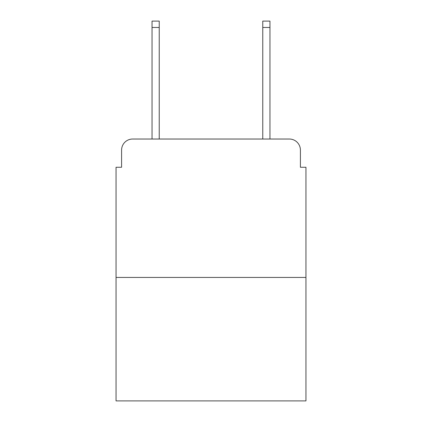 <?xml version="1.0" encoding="UTF-8"?>
<svg xmlns="http://www.w3.org/2000/svg" width="422" height="422" viewBox="0 0 422 422"><rect width="100%" height="100%" fill="white"/><g stroke="black" fill="none" stroke-linecap="round" stroke-linejoin="round"><path stroke-width="0.63" d="M121.589 150.1L121.589 167.26L121.589 150.1A11.072 11.072 0 0 1 132.661 139.028L152.036 139.028L152.036 21.1L159.236 21.1L159.236 139.028L167.814 139.028M305.95 277.439L116.05 277.439L116.05 400.9L305.95 400.9L305.95 167.26L300.411 167.26L300.411 150.1A11.072 11.072 0 0 0 289.339 139.028L132.661 139.028M116.05 277.439L116.05 167.26L121.589 167.26M254.186 139.028L262.764 139.028L262.764 21.1L269.964 21.1L269.964 139.028L289.339 139.028M300.411 167.26L300.411 150.1M152.036 27.467L159.236 27.467M269.964 27.467L262.764 27.467"/></g></svg>
